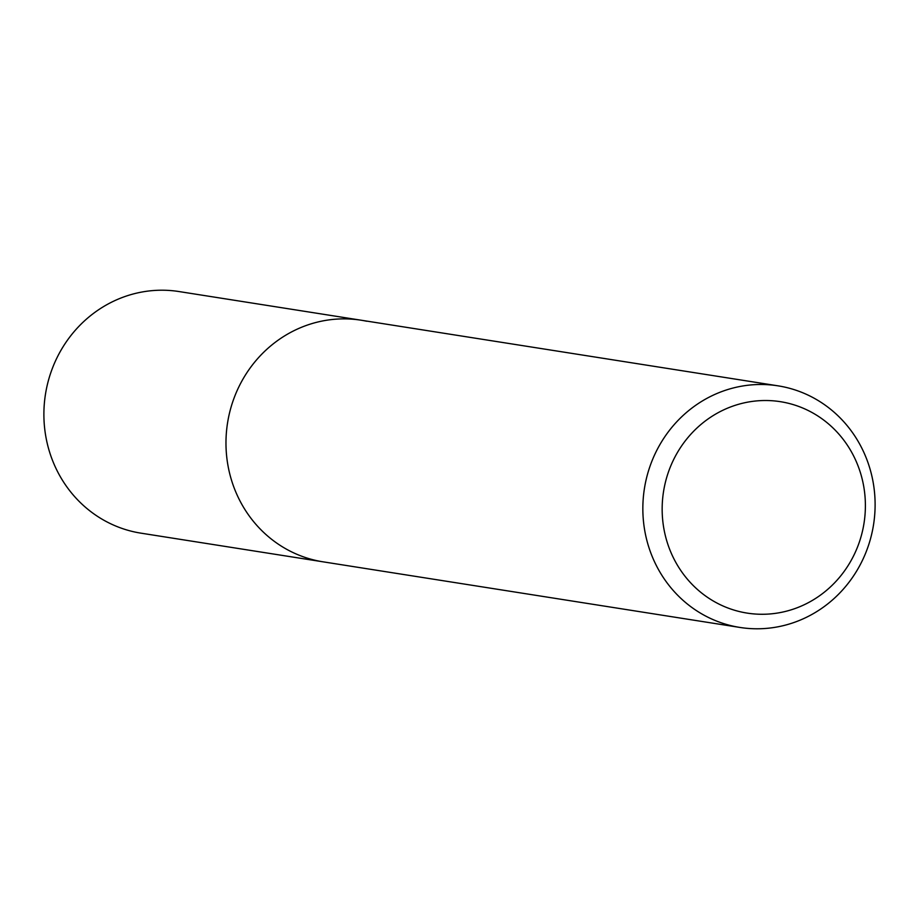 <?xml version="1.0" encoding="UTF-8"?>
<svg xmlns="http://www.w3.org/2000/svg" width="919" height="919" viewBox="0 0 919 919"><rect width="100%" height="100%" fill="white"/><g stroke="black" fill="none" stroke-linecap="round" stroke-linejoin="round"><path stroke-width="1.38" d="M783.574 386.853A122.296 115.978 98.9 0 0 777.991 385.831A122.296 115.978 98.9 0 0 644.908 485.657A122.296 115.978 98.9 0 0 734.396 626.425A122.296 115.978 98.9 0 0 739.967 627.447A122.296 115.978 98.9 0 0 873.05 527.609A122.296 115.978 98.9 0 0 783.574 386.853M739.967 627.447L323.086 561.831A122.296 115.978 -81.1 0 1 317.514 560.808A122.296 115.978 -81.1 0 1 228.038 420.04A122.296 115.978 -81.1 0 1 361.121 320.214A122.296 115.978 -81.1 0 1 366.692 321.236M742.253 612.203A107.006 101.481 -81.1 0 1 664.46 486.473A107.006 101.481 -81.1 0 1 785.285 402.579A107.006 101.481 -81.1 0 1 863.09 528.31A107.006 101.481 -81.1 0 1 742.253 612.203M317.514 560.808A122.296 115.978 -81.1 0 1 228.038 420.04A122.296 115.978 -81.1 0 1 361.121 320.214L179.033 291.553A122.296 115.978 98.9 0 0 45.95 391.391A122.296 115.978 98.9 0 0 135.426 532.147A122.296 115.978 98.9 0 0 141.009 533.169L323.086 561.831A122.296 115.978 -81.1 0 1 317.514 560.808M777.991 385.831L361.121 320.214"/></g></svg>

